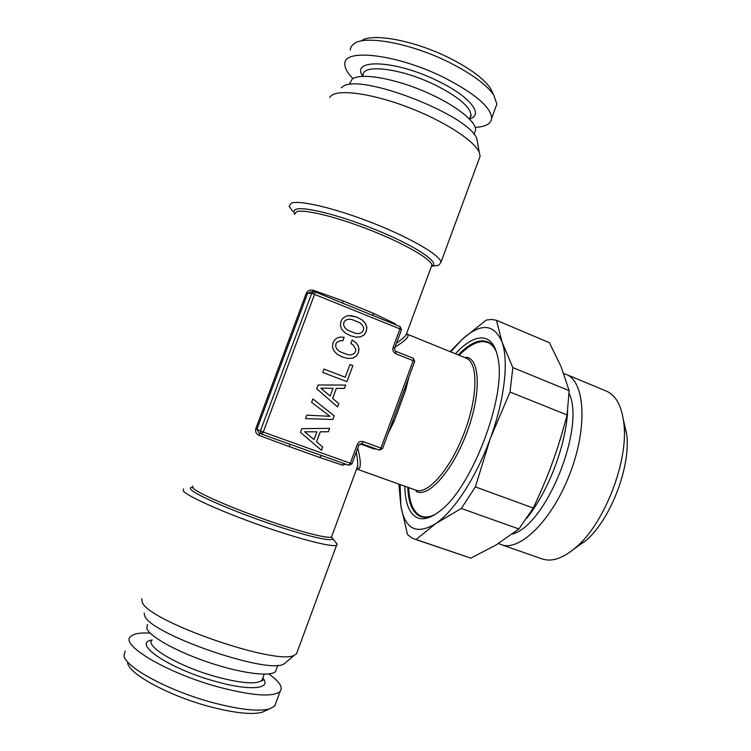 <?xml version="1.0" encoding="UTF-8"?>
<svg xmlns="http://www.w3.org/2000/svg" width="751" height="751" viewBox="0 0 751 751"><rect width="100%" height="100%" fill="white"/><g stroke="black" fill="none" stroke-linecap="round" stroke-linejoin="round"><path stroke-width="1.13" d="M450.084 351.618L462.025 339.508L486.216 320.057L491.548 319.447L496.467 320.283L549.394 342.691L561.138 366.788L569.155 390.67L512.83 367.596L502.081 342.174C508.878 360.902 504.588 399.785 490.309 438.471L475.364 486.883L533.266 508.033L518.875 528.967L496.327 544.822L470.821 558.153L416.101 539.5L435.618 523.672C416.495 535.134 404.911 529.22 400.874 505.93L398.894 484.104M533.266 508.033C540.983 491.755 547.404 476.51 552.52 462.306C557.711 448.122 562.565 432.332 567.089 414.937L569.155 390.67M400.067 484.517L400.874 505.93L407.521 534.562L411.492 537.735L414.27 538.993L470.821 558.153M496.467 320.283L502.081 342.174C494.083 323.54 480.724 322.648 462.025 339.508L450.684 351.862M567.089 414.937L510.013 392.041L512.83 367.596M510.013 392.041L490.309 438.471C476.303 477.214 453.811 511.525 435.618 523.672L461.339 508.465L475.364 486.883M518.875 528.967L461.339 508.465M414.27 538.993L416.101 539.5M268.811 673.947C279.494 681.533 283.268 687.362 280.114 691.436C273.12 697.303 252.843 695.905 219.273 687.24C167.633 673.469 119.268 644.715 130.683 636.463C133.622 633.666 140.099 632.539 150.125 633.093M275.964 702.701L274.706 706.09L269.346 708.972C258.344 711.685 239.729 709.639 213.491 702.823C169.266 691.211 124.516 666.982 123.981 655.482L125.21 651.089M569.108 393.336C585.724 427.497 545.855 525.766 512.266 534.111M455.388 353.768C465.273 343.029 474.228 337.753 482.236 337.922C490.328 338.466 495.604 345.376 498.054 358.631C506.503 396.744 471.581 488.225 439.889 511.027C430.454 518.397 422.635 520.499 416.43 517.317C408.966 512.914 405.099 502.55 404.836 486.226M127.689 662.88C128.365 673.769 169.557 696.158 210.28 706.785C234.462 713.037 251.707 714.877 262.024 712.305L266.192 710.408M563.823 373.641L566.188 374.42C584.869 381.255 587.977 426.681 570.028 473.393C552.295 520.19 519.711 551.994 501.227 544.644L498.57 543.452M147.431 624.4L146.811 628.587C149.843 636.801 177.696 652.178 209.904 662.823C242.113 673.544 270.698 676.98 275.533 671.535L276.481 668.963M496.852 353.177C494.656 347.253 491.529 343.442 487.465 341.761L483.4 340.823C475.909 340.588 467.535 345.3 458.279 354.951M407.784 487.277C408.328 502.288 412.13 511.825 419.199 515.89L420.767 516.557C424.906 518.002 429.779 517.251 435.364 514.294M501.227 544.644L542.194 558.941C552.004 562.236 563.4 558.237 576.402 546.953C604.959 522.677 628.906 459.912 623.79 422.785C621.612 405.709 615.773 395.129 606.264 391.055L566.188 374.42M574.459 548.643L585.987 540.523C610.694 519.504 631.075 466.108 626.653 433.965L623.471 420.231M408.685 487.596C409.295 502.278 413.088 511.609 420.053 515.59L421.602 516.247C424.728 517.345 428.286 517.176 432.285 515.74M495.519 350.041C493.491 346.314 490.947 343.817 487.887 342.55L483.86 341.611C476.491 341.367 468.267 345.929 459.171 355.307M363.324 441.635C360.536 440.931 358.49 441.935 357.176 444.658L358.8 445.24L361.785 443.691L363.324 441.635L380.945 448.094L379.386 450.131L382.522 448.666L414.693 361.4L413.181 360.677L413.303 358.302L396.002 351.393M144.173 613.079L144.567 615.294C147.881 633.271 268.492 675.13 284.009 663.922L286.497 661.838M141.798 598.744L142.089 601.635C145.45 620.401 278.583 666.71 294.664 654.994L296.504 653.83L297.537 651.051M402.076 395.599L394.801 415.359M394.66 348.173L393.12 347.375L399.945 328.91L311.721 293.256L260.4 430.98L256.936 429.262L307.544 293.491L310.623 291.876L313.486 291.698M255.762 428.783L256.936 429.262L258.907 432.726L261.667 434.134L260.4 430.98L263.254 432.078L261.864 434.209L290.637 444.489L290.017 444.273L289.097 446.535L259.255 435.477C256.241 434.022 255.077 431.787 255.762 428.783L306.314 293.19C307.769 290.468 310.116 289.492 313.364 290.271L312.482 291.764M290.637 444.489L348.783 465.273L350.304 463.254L351.947 463.789L358.809 445.23M183.357 488.863L183.451 491.145C188.172 496.636 222.512 512.051 261.113 525.634C299.724 539.246 332.44 547.517 336.57 545.235L337.18 544.175L335.312 541.95M376.345 449.014L373.585 448.788L360.02 443.832M404.301 389.572L405.587 390.285L394.275 420.954L392.876 420.579M395.89 351.346L395.946 351.365C395.223 351.609 394.801 350.529 394.679 348.135L401.485 329.708L399.945 328.91L400.105 326.591L371.313 314.838M300.456 432.36L321.484 450.328L322.714 447.005L316.556 441.804L320.273 431.797L328.365 431.759L329.623 428.37L301.827 428.652L300.456 432.36M334.251 415.876L312.876 398.903L311.599 402.348L329.971 416.336L306.849 415.153L305.563 418.598L332.918 419.48L334.251 415.876L312.876 398.922M352.163 340.006L350.886 343.46L353.524 345.329L355.814 349.487L355.505 351.581L354.021 353.674L351.477 354.772L347.985 354.801L339.555 351.496L336.899 349.084L335.697 346.502L335.922 343.864L336.917 342.268L340.438 340.635L342.888 340.701L344.155 337.274L340.447 337.049L337.246 337.931L334.721 339.865L333.022 342.719L332.477 346.896L333.838 350.773L337.152 354.228L342.334 356.997L347.976 358.462L352.641 358.143L356.162 356.199L358.396 352.726L358.978 349.131L358.152 345.723L355.861 342.634L352.163 340.006L355.833 342.625L358.124 345.723L358.95 349.131L358.368 352.717L356.134 356.199L352.604 358.143L347.957 358.452M324 369.079L322.761 372.412L346.924 381.677L352.857 365.671L349.957 364.535L345.244 377.255L324 369.079L345.207 377.255M316.678 388.689L337.556 406.948L338.785 403.644L332.674 398.349L336.373 388.37L344.418 388.436L345.667 385.056L318.048 384.991L316.678 388.689M345.084 332.853L350.248 335.659L355.871 337.161L360.527 336.87L364.038 334.946L366.272 331.482L366.845 327.389L365.493 323.465L362.217 320.039L357.1 317.185L351.487 315.692L346.821 315.918L343.254 317.87L341.958 319.419L340.982 321.306L340.419 325.521L341.771 329.417L345.084 332.853M361.898 332.44L359.363 333.519L355.89 333.491L347.488 330.13L344.84 327.708L343.639 325.117L343.864 322.47L345.394 320.395L347.985 319.325L351.515 319.382L359.832 322.752L362.451 325.164L363.634 327.746L363.39 330.318L361.898 332.44M330.14 396.077L320.874 388.173L333.003 388.361L330.14 396.077L320.837 388.164L333.003 388.361M314.012 439.57L304.681 431.787L316.875 431.834L314.012 439.57L304.653 431.778L316.875 431.834M315.016 291.876L344.878 304.042L314.969 291.839L314.181 291.651L311.721 293.256L306.314 293.19M407.436 334.27L466.249 358.189C478.284 362.451 478.011 396.922 464.165 432.989C450.459 469.122 427.695 495.012 415.885 490.168L356.875 469.103C361.137 470.042 361.428 463.038 357.767 448.047M395.064 347.075C405.681 340.503 409.793 336.232 407.399 334.261L406.441 334.007M344.878 304.042L400.105 326.591L401.466 329.755M259.339 432.951L259.255 435.477M321.578 455.547L319.701 457.453L289.097 446.535M345.835 464.221L342.54 465.179L344.071 463.583M356.227 469.995L357.598 466.268C357.936 463.123 357.485 458.42 356.256 452.149M396.5 343.207C400.95 340.081 404.141 337.34 406.084 334.974L407.108 332.186M394.726 324.394L394.895 323.578L396.199 324.995M373.2 315.608L373.144 313.205L343.198 300.954L313.355 290.271M342.475 303.066L343.198 300.954M492.9 93.321L490.441 88.318C483.963 78.855 470.727 68.979 450.741 58.672C415.791 40.732 372.186 32.453 361.4 40.836M292.768 211.435L289.144 206.281L291.238 203.192C299.264 199.71 335.753 208.365 373.444 223.3C411.163 238.189 440.264 255.359 441.025 262.155L438.884 265.197L433.881 265.948M432.482 265.948L431.572 265.929M495.322 108.313L496.88 104.089L493.764 95.095C486.817 84.976 472.492 74.34 450.788 63.178C412.778 43.718 365.427 34.677 354.04 43.689L351.205 46.543L350.144 50.11M478.772 159.85L480.133 156.161L479.316 152.537C474.745 141.075 445.061 121.568 409.511 107.806C373.97 93.988 340.4 89.022 331.595 95.405L329.576 97.442M352.923 78.573C347.525 73.072 344.84 68.285 344.869 64.211C342.878 47.735 398.396 54.354 445.221 78.17C475.467 93.941 490.947 107.29 491.67 118.217C491.135 123.802 485.634 126.853 475.176 127.37M477.711 143.507L476.979 139.367C471.412 115.757 357.607 71.458 342.156 87.125L341.339 87.764M349.619 83.652L352.303 78.968C360.583 72.894 391.75 77.775 422.503 90.627C453.294 103.413 476.162 120.911 475.59 129.998L474.36 133.321M321.456 450.309L322.686 446.995L316.528 441.785L320.236 431.778L328.337 431.75L329.586 428.37M305.573 418.589L332.881 419.471L334.214 415.866M347.985 354.801L339.527 351.487L336.87 349.084L335.669 346.502L335.894 343.855L336.88 342.268L340.4 340.635L342.85 340.701L344.118 337.274M352.857 365.671L349.957 364.545M346.887 381.668L352.82 365.662M338.785 403.644L332.637 398.34L336.345 388.361L344.38 388.427L345.638 385.056M337.528 406.929L338.748 403.634M360.527 336.87L364.01 334.946L366.235 331.482L366.807 327.389L365.455 323.465L362.189 320.039L357.063 317.185L349.008 315.598M355.861 337.152L360.489 336.87M355.89 333.491L347.45 330.13L344.803 327.708L343.611 325.117L343.836 322.47L345.366 320.395L347.957 319.325L351.515 319.382M262.784 678.003L261.921 680.331C256.635 684.555 241.653 683.438 216.973 676.97C179.489 666.86 144.014 646.038 152.209 639.965M262.784 678.059C272.294 688.798 250.796 691.352 216.26 681.626C169.613 669.16 130.974 642.903 152.143 640.03M414.693 361.4L413.303 358.302L395.946 351.365L395.796 353.74L413.181 360.677L380.945 448.094L382.522 448.666M465.883 357.213L466.38 357.279C480.152 358.753 481.353 393.693 467.084 431.966C452.994 470.295 428.605 497.838 416.552 491.576L416.11 491.361M361.794 443.691L379.377 450.121L361.785 443.691M395.796 353.74C393.242 352.407 392.351 350.285 393.12 347.375M314.181 291.66L314.969 291.839L314.631 294.157L263.254 432.078L350.304 463.254L357.176 444.658M374.167 448.216L373.585 448.788M394.275 420.954L388.014 433.768M409.013 376.805L405.587 390.285M261.892 434.219L290.017 444.273M331.398 537.078L332.411 538.495C333.744 542.475 305.685 536.026 268.426 523.184C231.195 510.389 195.842 494.909 191.083 489.633L190.895 489.417C189.778 488.112 190.256 487.399 192.34 487.277M342.54 465.179L319.701 457.453M331.904 535.876L331.473 537.04C327.746 538.936 298.222 531.286 263.46 519.007C228.708 506.756 197.532 492.938 192.96 488.047L192.772 486.01M394.895 323.578L373.144 313.205M431.13 267.121L431.891 265.075C431.102 259.095 405.165 243.944 371.501 230.604C337.875 217.227 304.765 209.022 296.692 211.622L294.354 214.476M431.797 266.276L431.834 266.258C440.443 263.348 419.011 248.046 382.24 232.463C345.554 216.832 305.216 206.14 296.326 209.219L295.95 209.341C293.913 210.102 293.397 211.435 294.401 213.331M469.488 118.93C484.17 115.166 470.708 96.992 438.969 81.559C396.603 60.033 349.788 58.024 362.78 76.292M363.127 75.363C361.822 63.347 402.358 68.425 436.453 85.633C458.767 97.151 470.267 106.942 470.933 115.025L469.844 117.982M264.192 674.182L261.921 680.331L262.371 680.697C262.859 681.195 262.888 680.575 262.475 678.838M280.114 691.436L274.706 706.09M262.024 712.305L269.346 708.972M277.87 665.217L275.533 671.535M626.653 433.965L623.79 422.785M585.987 540.523L576.402 546.953M490.722 343.723L487.887 342.55M424.493 517.261L421.602 516.247M284.009 663.922L294.664 654.994M321.081 455.369L348.802 465.273L351.947 463.799M296.504 653.83L336.57 545.235M402.367 394.819L394.951 414.946M356.594 468.99C357.532 468.915 357.87 468.014 357.598 466.268L331.473 537.04L337.18 544.175M406.094 334.955L407.399 334.261M438.884 265.197L431.834 266.258L432.426 265.122L431.891 265.075L406.084 334.974M490.441 88.318L493.764 95.095M480.133 156.161L441.025 262.155M491.67 118.217L496.88 104.089M476.979 139.367L479.316 152.537M470.004 117.55C471.252 115.795 471.572 114.959 470.933 115.025L469.478 118.977M473.937 134.467L475.59 129.998M567.643 411.05C565.85 445.653 548.437 491.295 526.714 518.293"/></g></svg>
